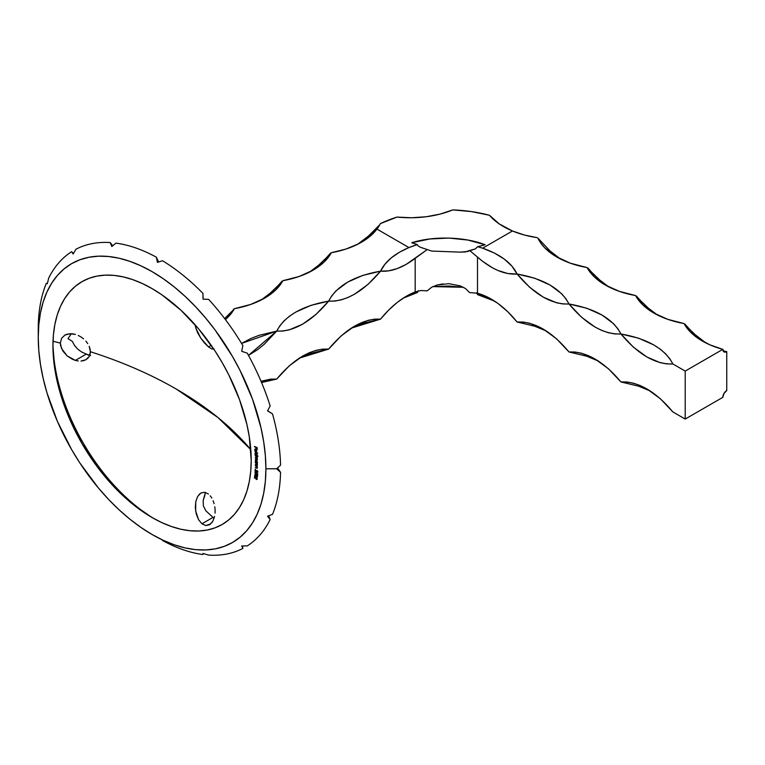 <?xml version="1.0" encoding="UTF-8"?>
<svg xmlns="http://www.w3.org/2000/svg" width="765" height="765" viewBox="0 0 765 765"><rect width="100%" height="100%" fill="white"/><g stroke="black" fill="none" stroke-linecap="round" stroke-linejoin="round"><path stroke-width="1.15" d="M195.371 326.014L195.773 327.965L195.371 326.014M197.638 332.718L195.773 327.965L200.717 338.053L197.638 332.718M204.542 343.083L200.717 338.053L208.472 346.918L204.542 343.083M211.207 345.331L208.472 346.918L211.829 348.974L208.472 346.918L211.207 345.331M197.638 496.485L195.773 501.668L195.649 511.039L198.604 519.741L201.931 523.786L213.005 517.398L205.775 510.714L203.356 505.837L203.203 500.406L205.412 492.421A15.912 9.19 -120 0 0 204.896 495.28L203.203 500.406L203.356 505.837L205.775 510.714L213.005 517.398L201.931 523.786L198.604 519.741L196.318 514.166L195.324 507.836L195.773 501.668L197.638 496.485L200.717 493.129L204.551 492.258L208.472 494.027L204.551 492.258L200.879 493.033M52.938 341.247L60.349 343.093L60.645 345.78L62.988 351.202L67.196 355.945L72.532 359.33L75.4 360.392L86.292 354.099A15.912 9.19 -120 0 1 86.168 354.023L81.798 352.11L77.8 349.203L74.53 345.512L72.321 341.353L68.009 338.675L71.317 333.722L68.009 338.675L72.321 341.353L74.53 345.512L77.8 349.203L81.798 352.11L86.168 354.023A15.912 9.19 -120 0 0 86.292 354.099L75.4 360.392L67.196 355.945L61.544 348.524L60.349 343.093L61.554 338.34L64.91 335.08L67.196 334.162L72.532 333.817L75.4 334.41L69.778 333.741L64.91 335.08L61.554 338.34L60.349 343.093A385.216 222.405 0 0 0 53.014 341.267M251.207 460.301A140.196 80.947 60 0 1 152.072 517.542A140.196 80.947 60 0 1 52.938 345.828L54.841 369.266L57.203 381.525L60.483 393.994L69.644 419.077L81.97 443.537L96.992 466.449L105.341 477.044L123.299 495.997L132.737 504.173L152.072 517.542L161.788 522.6L171.417 526.502L180.846 529.227L190.007 530.728L198.804 531.006L207.152 530.04L214.965 527.86L222.175 524.484L228.706 519.932L234.501 514.252L239.502 507.501L243.662 499.755L246.942 491.063L249.304 481.529L250.729 471.25L251.207 460.301L249.304 436.872L246.942 424.604L239.502 399.579L228.706 374.687L222.175 362.591L214.965 350.886L198.804 329.093L180.846 310.141L161.788 294.755L152.072 288.596L142.357 283.538L132.737 279.627L123.299 276.911L114.138 275.4L105.341 275.132L96.992 276.089L89.18 278.269L81.97 281.654L75.439 286.206L69.644 291.876L64.642 298.627L60.483 306.382L57.203 315.065L54.841 324.599L53.416 334.888L52.938 345.828A140.196 80.947 60 0 1 152.072 288.596A140.196 80.947 60 0 1 251.207 460.301M52.957 343.571A145.809 84.179 -120 0 0 154.033 518.651M78.25 335.462L81.014 336.963L78.25 335.462M83.586 338.866L81.014 336.963L83.586 338.866M87.765 343.619L85.862 341.104L87.765 343.619M90.088 349.041L89.199 346.287L90.394 351.728L90.088 349.041M176.304 389.079A385.216 222.405 0 0 0 90.394 351.728C122.056 361.864 150.695 374.305 176.304 389.079L217.958 417.537L250.796 449.61A385.216 222.405 0 0 0 176.304 389.079L176.304 389.079M38.25 331.168L38.25 337.355A160.966 92.938 60 0 1 152.072 271.632A160.966 92.938 60 0 1 265.895 468.782L276.614 468.782L280.545 465.206A171.36 98.934 -120 0 0 272.503 413.875L267.54 410.882L270.15 405.947A171.36 98.934 -120 0 0 247.238 353.143L241.702 351.317L242.888 345.608A171.36 98.934 -120 0 0 208.615 299.364L203.041 299.163L202.926 293.368A171.36 98.934 -120 0 0 162.496 260.731L157.427 262.357L156.337 257.183A171.36 98.934 -120 0 0 115.907 243.127L111.824 246.502L110.217 242.562A171.36 98.934 -120 0 0 75.945 249.218L73.153 254.009L71.594 251.733A171.36 98.934 -120 0 0 48.683 278.087L47.325 283.739L46.33 283.299A171.36 98.934 -120 0 0 38.288 325.345L38.25 331.168L38.288 325.345A171.36 98.934 60 0 1 46.33 283.299L47.325 283.739L48.683 278.087A171.36 98.934 60 0 1 71.594 251.733L73.153 254.009L75.945 249.218A171.36 98.934 60 0 1 110.217 242.562L111.824 246.502L115.907 243.127A171.36 98.934 60 0 1 156.337 257.183L157.427 262.357L162.496 260.731A171.36 98.934 60 0 1 202.926 293.368L203.041 299.163L208.615 299.364A171.36 98.934 60 0 1 242.888 345.608L241.702 351.317L247.238 353.143A171.36 98.934 60 0 1 270.15 405.947L267.54 410.882L272.503 413.875A171.36 98.934 60 0 1 280.545 465.206L276.614 468.782L265.895 468.782L265.35 481.348L263.705 493.157L260.999 504.106L257.231 514.08L252.46 522.983L246.713 530.728L240.057 537.24L232.56 542.471L224.279 546.353L215.309 548.859L205.728 549.959L195.63 549.643L185.111 547.912L174.277 544.795L163.232 540.31L152.072 534.496L140.913 527.42L129.868 519.148L119.034 509.758L108.515 499.344L98.417 488.003L79.866 462.978L71.585 449.533L57.432 421.448L46.914 392.646L43.156 378.331L40.44 364.255L38.795 350.552L38.25 337.355L38.795 324.781L40.44 312.971L43.156 302.032L46.914 292.058L51.685 283.155L57.432 275.41L64.088 268.888L71.585 263.657L79.866 259.775L88.836 257.279L98.417 256.179L108.515 256.495L119.034 258.216L129.868 261.343L140.913 265.828L152.072 271.632L163.232 278.709L174.277 286.98L185.111 296.371L195.63 306.784L205.728 318.135L215.309 330.289L232.56 356.595L240.057 370.48L252.46 399.062L260.999 427.798L263.705 441.874L265.35 455.586L265.895 468.782A160.966 92.938 60 0 1 152.072 534.496A160.966 92.938 60 0 1 38.25 337.355L38.25 331.168M202.926 554.529A171.36 98.934 60 0 1 162.496 540.473A171.36 98.934 -120 0 0 202.926 554.529L203.041 553.449L202.926 554.529M270.15 519.559A171.36 98.934 60 0 1 247.238 545.923A171.36 98.934 -120 0 0 270.15 519.559L267.54 516.203L272.503 514.357A171.36 98.934 -120 0 0 280.545 472.311A171.36 98.934 60 0 1 272.503 514.357L267.54 516.203L270.15 519.559L268.639 515.801L270.15 519.559M277.532 467.951L280.545 472.311L276.614 468.782L280.545 472.311L277.532 467.951M254.955 449.81L255.673 449.256L255.864 451.446L256.61 451.436L256.782 450.384L255.845 449.036L254.755 449.265L254.936 450.499L255.434 451.168L254.955 449.81L255.673 449.256L255.864 451.446L256.533 451.484L256.361 449.533L255.663 448.94L254.726 449.734L255.434 451.168L254.955 449.81L255.673 449.256M257.929 456.007L256.772 455.443L257.107 454.429L256.418 453.205L255.28 452.899L255.147 454.936L257.948 456.313L256.772 455.443L257.145 454.687L256.007 452.918L255.013 453.626L255.147 454.936L257.929 456.007M257.375 463.007L257.097 461.066L255.596 460.214L255.357 462.165L257.375 463.303L256.342 460.291L255.29 460.893L255.357 462.165L257.375 463.007M255.328 465.512L257.136 467.74L255.271 467.52L257.279 468.285L257.356 466.755L255.328 465.512L257.136 467.74L255.271 467.52L257.375 467.941L257.356 466.755L255.328 465.512M257.757 473.984L256.418 472.789L256.457 473.784L255.845 473.822L255.185 472.77L255.73 471.995L255.003 472.129L255.806 474.128L256.457 474.29L256.744 473.382L257.652 475.295L257.757 473.984L256.418 472.789L255.845 473.822L255.185 472.617L255.73 471.995L254.927 472.426L255.806 474.128L256.744 473.382L257.652 475.295L257.757 473.984M257.059 478.986L256.189 478.986L254.668 476.136L254.429 478.125L254.85 476.958L256.265 479.387L257.317 479.186L256.514 477.551L257.308 478.842L256.428 479.215L254.668 476.136L254.429 478.125L254.85 476.958L256.399 479.502L257.317 479.186L256.514 477.551L257.059 478.986L256.428 479.215M254.726 474.788L255.806 476.633L257.509 477.006L257.155 475.61L255.3 474.319L254.726 474.788L255.472 474.357L254.726 474.788L256.046 476.805L257.566 476.777L256.237 474.788L254.955 474.367M257.69 471.871L256.839 471.948L255.204 469.146L255.089 471.221L255.434 469.978L256.925 472.359L257.948 472.062L257.078 470.437L257.929 471.737L257.088 472.168L255.204 469.146L255.089 471.221L255.434 469.978L257.069 472.464L257.948 472.062L257.078 470.437L257.69 471.871L257.088 472.168M255.357 462.854L257.183 465.043L255.338 464.871L257.088 465.751L257.384 464.039L255.357 462.854L257.183 465.043L255.347 464.575L256.38 465.493L257.423 465.244L257.384 464.039L255.357 462.854M255.185 455.634L257.04 457.652L255.252 457.556L257.107 459.287L255.309 459.201L257.193 459.937L257.203 456.695L255.185 455.634L257.04 457.652L255.252 457.556L257.107 459.287L255.309 459.201L257.356 459.478L257.203 456.695L255.185 455.634M254.927 451.541L257.748 453.234L254.927 451.541M254.458 446.435L255.816 447.334L255.959 448.663L256.084 447.449L256.935 447.812L257.336 449.256L257.164 447.592L254.487 446.76L255.816 447.334L255.959 448.663L256.084 447.449L256.935 447.812L257.336 449.256L257.164 447.592L254.458 446.435M203.155 299.163L202.926 293.368M242.888 548.428A171.36 98.934 60 0 1 208.615 555.094L203.041 553.449L208.615 555.094A171.36 98.934 -120 0 0 242.888 548.428L241.702 545.942L247.238 545.923L241.702 545.942L242.888 548.428L242.419 545.942M213.005 517.398L214.124 518.173L213.005 517.398M152.072 534.496L156.337 536.915M560.401 258.962L549.911 250.844L537.862 238.049L540.817 243.117L544.852 247.927L555.887 256.476L570.279 263.17L587.099 267.578L594.376 276.949L605.335 285.039L619.344 291.36L635.572 295.567L642.839 304.929L653.798 313.019L667.807 319.349L684.034 323.547L690.011 331.618L698.732 338.809L709.834 344.805L722.839 349.356L723.986 351.89L726.75 351.613L723.107 350.848A73.44 42.4 -120 0 0 726.75 351.613L726.75 390.552L726.75 351.613A5.527 3.194 -60 0 1 724.732 352.139A5.527 3.194 -60 0 1 722.839 349.356L685.211 371.082L672.875 363.968L669.786 358.718L665.54 353.746L660.205 349.127L653.865 344.958L638.66 338.226L620.951 333.989L617.862 328.73L613.606 323.758L601.94 314.979L586.726 308.238L569.017 304.001L565.928 298.752L561.682 293.779L550.016 285.001L534.802 278.259L517.092 274.023L511.986 266.21L504.326 259.125L494.419 253.043L482.629 248.195L512.454 230.982L524.274 234.989L537.183 237.657A73.44 42.4 180 0 1 512.454 230.982L482.629 248.195A73.44 42.4 0 0 0 477.628 246.693A73.44 42.4 0 0 0 485.125 244.762L467.788 240.038L448.921 238.068L429.815 238.986L411.771 242.725A73.44 42.4 0 0 0 417.327 244.599A73.44 42.4 0 0 0 408.95 247.564L376.973 229.108A73.44 42.4 0 0 0 380.348 223.638A102.816 59.354 180 0 1 397.006 217.069L411.608 217.757L426.162 216.753L440.076 214.104L452.803 209.906A102.816 59.354 180 0 1 489.476 215.271L499.287 223.944L512.454 230.982A73.44 42.4 180 0 1 489.476 215.271L471.565 211.609L452.803 209.906A73.44 42.4 180 0 1 397.006 217.069L380.348 223.638A73.44 42.4 180 0 1 376.973 229.108L369.17 237.026L358.613 243.796L345.799 249.103L331.322 252.718L324.044 262.089L313.086 270.169L299.077 276.5L282.849 280.698L275.582 290.069L264.623 298.149L250.614 304.48L234.386 308.678L231.097 313.679L225.417 319.598A73.44 42.4 180 0 0 234.386 308.678A73.44 42.4 180 0 0 282.849 280.698A73.44 42.4 180 0 0 331.322 252.718A73.44 42.4 180 0 0 376.973 229.108L408.95 247.564L417.327 244.599L417.872 245.766L420.387 247.267L431.737 251.073L460.234 252.134L465.445 251.924L469.624 250.48L482.495 261.248L492.698 267.951L497.805 270.428L507.769 273.516L517.092 274.023L529.61 287.248L543.054 297.05L556.49 302.768L562.925 303.954L569.017 304.001L581.543 317.226L594.979 327.028L601.759 330.432L608.424 332.746L614.859 333.942L620.951 333.989L633.468 347.205L646.913 357.006L660.348 362.725L666.784 363.92L672.875 363.968L685.211 371.082L685.211 419.057L672.875 411.933L660.348 398.718L646.913 388.916L640.133 385.512L633.468 383.198L627.042 382.003L620.951 381.955L608.424 368.74L594.979 358.928L581.543 353.22L575.108 352.024L569.017 351.976L556.49 338.752L543.054 328.95L529.61 323.232L523.183 322.046L517.092 321.998L507.769 311.747L497.805 303.322L487.582 297.059L477.494 293.205L477.494 257.097L477.494 293.205L469.624 292.603L465.445 288.51L460.234 285.861L448.797 283.691L437.188 285.001L431.747 287.191L427.166 290.853L420.96 290.528L415.175 291.934L415.175 258.36L427.166 249.61L406.244 264.355L397.322 268.553L388.677 270.848L380.559 271.154L384.881 264.269L391.192 257.929L399.292 252.307L408.95 247.564C394.577 253.674 385.111 261.534 380.559 271.154L368.032 284.37L354.597 294.171L347.817 297.575L341.152 299.89L334.726 301.085L328.634 301.133L331.714 295.883L335.969 290.901L347.635 282.122L362.849 275.39L380.559 271.154C363.251 291.752 345.943 301.745 328.634 301.133L316.108 314.348L302.663 324.159L289.227 329.868L282.792 331.063L276.701 331.111L279.789 325.861L284.035 320.889L289.371 316.27L295.711 312.101L310.915 305.369L328.634 301.133C311.317 321.73 294.009 331.723 276.701 331.111L264.174 344.336L257.518 349.71L248.482 355.381L276.701 331.111C284.829 315.821 302.137 305.818 328.634 301.133C336.753 285.833 354.071 275.84 380.559 271.154C391.164 272.015 402.696 267.75 415.175 258.36L415.175 291.934L420.96 290.528L427.166 290.853L431.747 287.191L437.188 285.001L443.145 283.872M684.991 324.092A1.348 0.784 -60 0 1 684.608 324.226A1.348 0.784 -60 0 1 684.398 324.197A1.348 0.784 120 0 0 684.991 324.092A73.44 42.4 -120 0 0 705.799 342.911L694.974 334.487L684.35 324.111M636.528 296.112A1.348 0.784 -60 0 1 636.136 296.246A1.348 0.784 -60 0 1 635.935 296.218A1.348 0.784 120 0 0 636.528 296.112A73.44 42.4 -120 0 0 657.336 314.931L648.28 308.075L635.878 296.132M608.873 286.942L599.808 280.086L587.415 268.152M482.629 296.17L494.544 301.075L477.628 294.659A73.44 42.4 180 0 1 482.629 296.17M448.797 283.691L460.234 285.861L465.445 288.51L469.624 292.603L477.494 293.205C491.57 297.279 504.776 306.88 517.092 321.998L534.802 326.234L546.478 331.054M517.092 321.998C534.4 321.386 551.708 331.379 569.017 351.976L586.726 356.213L598.402 361.042M569.017 351.976C586.325 351.365 603.642 361.357 620.951 381.955L638.66 386.191L650.336 391.02M620.951 381.955C638.259 381.343 655.567 391.336 672.875 411.933L685.211 419.057L722.839 397.331L685.211 419.057L685.211 371.082L722.839 349.356A73.44 42.4 180 0 1 684.034 323.547A73.44 42.4 180 0 1 635.572 295.567A73.44 42.4 180 0 1 587.099 267.578A73.44 42.4 180 0 1 537.862 238.049M380.052 224.183L379.641 224.671L380.052 224.183M378.79 225.618L377.059 227.463L378.79 225.618M358.02 244.102A73.44 42.4 120 0 0 373.636 231.04L377.059 227.463L368.338 236.136L357.322 244.551M408.95 295.539A73.44 42.4 180 0 1 417.327 292.565L403.107 298.197L408.95 295.539M432.875 286.607L448.921 286.034L463.418 287.286L432.875 286.607M380.559 319.12L362.849 323.356L351.173 328.185L380.559 319.12L388.677 310.055L397.322 302.357L406.244 296.256L415.175 291.934C402.696 296.954 391.164 306.019 380.559 319.12L374.468 319.168L368.032 320.363L354.597 326.081L341.152 335.883L328.634 349.098L310.915 353.334L299.239 358.163L328.634 349.098C345.943 328.501 363.251 318.508 380.559 319.12M276.701 379.086L261.544 382.5L276.701 379.086L289.227 365.861L302.663 356.06L309.443 352.655L316.108 350.341L322.534 349.146L328.634 349.098C311.317 348.486 294.009 358.489 276.701 379.086L270.609 379.134L261.028 381.286L276.701 379.086M224.614 318.536L234.071 309.242M281.893 281.252A1.348 0.784 -120 0 0 282.486 281.348A1.348 0.784 60 0 1 282.285 281.377A1.348 0.784 60 0 1 281.893 281.252A73.44 42.4 120 0 1 261.085 300.062L270.141 293.205L282.543 281.262M330.365 253.263A1.348 0.784 -120 0 0 330.958 253.368A1.348 0.784 60 0 1 330.748 253.397A1.348 0.784 60 0 1 330.365 253.263A73.44 42.4 120 0 1 309.548 272.082L318.613 265.226L331.006 253.282M241.568 343.418L251.006 338.426L258.991 335.347L276.701 331.111L241.568 343.418M726.75 390.552L723.986 393.478L722.839 397.331A5.527 3.194 -60 0 1 726.75 390.552M420.387 247.267L417.872 245.766L417.327 244.599L411.771 242.725C433.411 235.821 464.728 236.681 485.125 244.762L477.628 246.693L475.361 248.921L467.731 251.456L460.234 252.134L431.737 251.073L420.224 247.2M467.731 251.456L467.052 251.647M482.629 248.195C500.224 254.305 511.709 262.911 517.092 274.023C504.776 274.922 491.57 269.28 477.494 257.097L469.624 250.48L475.361 248.921L477.628 246.693L482.629 248.195M517.092 274.023C543.58 278.718 560.888 288.711 569.017 304.001C551.708 304.613 534.4 294.621 517.092 274.023M569.017 304.001C595.514 308.697 612.822 318.689 620.951 333.989C603.642 334.592 586.325 324.599 569.017 304.001M620.951 333.989C647.439 338.675 664.747 348.668 672.875 363.968C655.567 364.58 638.259 354.587 620.951 333.989M418.407 290.748L417.327 292.565L418.101 291.035M476.404 292.871L477.628 294.659L476.404 292.871M233.43 309.232A1.348 0.784 -120 0 0 234.023 309.337A1.348 0.784 60 0 1 233.813 309.356A1.348 0.784 60 0 1 233.43 309.232M588.056 268.132A1.348 0.784 -60 0 1 587.673 268.266A1.348 0.784 -60 0 1 587.463 268.238A1.348 0.784 120 0 0 588.056 268.132A73.44 42.4 -120 0 0 608.873 286.952M90.098 354.243L90.394 351.728L89.199 356.471L90.098 354.243M87.765 358.316L89.199 356.471L85.862 359.722L87.765 358.316M83.576 360.65L85.862 359.722L81.014 361.061L83.576 360.65M78.25 360.975L75.4 360.392L78.25 360.975M200.717 493.129L199.053 494.525M210.241 495.806L211.819 498.072L210.241 495.806M213.119 500.721L214.124 503.657L213.119 500.721M214.793 506.774L215.108 509.959L214.793 506.774M215.061 513.124L215.108 509.959L215.061 513.124M210.853 523.796L205.833 525.574L201.931 523.786L205.833 525.574L209.667 524.704L212.766 521.328L214.583 516.442M73.516 253.387L71.594 251.733M112.723 245.747L110.217 242.562M158.604 261.974L156.337 257.183M272.503 413.875L267.597 410.776M89.696 355.457A15.912 9.19 -120 0 1 86.292 354.099L90.605 355.591M213.072 520.783L211.838 522.715M214.133 349.031L211.829 348.974M256.399 479.502L257.317 479.186M256.208 475.065L257.556 476.461L257.145 476.891L254.965 474.969L256.438 474.931L257.308 476.605L256.065 476.528L255.07 475.467L254.965 474.969L256.208 475.065M254.965 474.969L255.606 474.405M255.806 474.128L256.763 473.774M255.701 471.976L254.927 472.426L255.701 471.976M255.73 471.995L254.927 472.426M255.185 472.617L255.701 472.301M256.514 473.535L255.845 473.822M257.069 472.464L257.948 472.062M256.313 468.151L257.375 467.941M256.38 465.493L257.423 465.244M255.529 461.066L256.581 460.454L257.164 461.984L256.351 462.452L255.529 461.066L256.342 460.587L257.164 461.984L256.351 462.452L255.768 461.859L255.529 461.066L256.342 460.587M256.342 460.291L255.29 460.893M257.002 462.796L257.413 462.098M257.164 461.984L256.351 462.452M256.839 458.34L257.298 457.843M256.418 459.775L257.356 459.478M257.107 459.287L256.409 459.469M257.04 457.652L256.275 457.805M255.491 453.196L255.013 453.626M256.772 455.443L257.145 454.687M256.897 454.592L256.132 455.137L255.252 453.779L256.017 453.224L256.897 454.592L255.816 454.917L255.252 453.779L256.017 453.224L257.117 454.458L256.132 455.137M255.252 453.779L256.017 453.224M255.175 449.237L254.726 449.734M256.581 450.566L255.864 451.446L255.902 449.39L256.791 450.442L256.065 451.207L255.902 449.39L256.581 450.566L256.065 451.207M256.935 462.509L257.413 462.242M255.759 460.54L256.265 460.253M256.657 455.175L257.136 454.898"/></g></svg>

